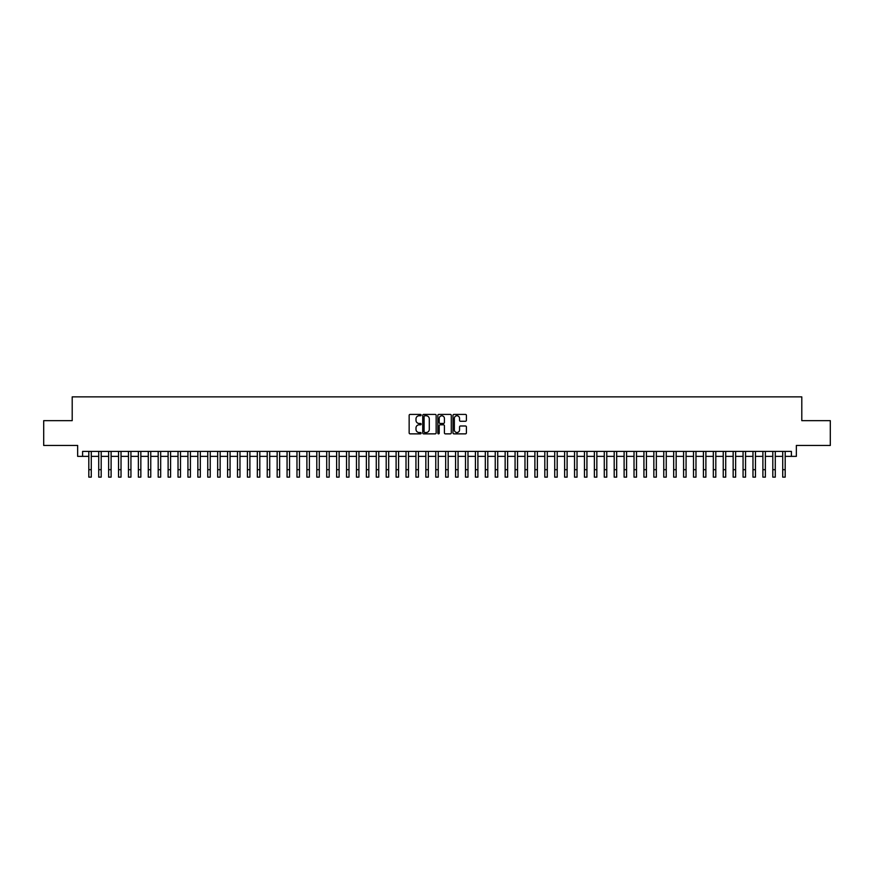 <?xml version="1.0" encoding="UTF-8"?>
<svg xmlns="http://www.w3.org/2000/svg" width="874" height="874" viewBox="0 0 874 874"><rect width="100%" height="100%" fill="white"/><g stroke="black" fill="none" stroke-linecap="round" stroke-linejoin="round"><path stroke-width="1.31" d="M421.137 415.084A0.677 0.677 0 0 0 420.46 414.407L410.125 414.407A0.972 0.972 0 0 0 409.152 415.379L409.152 432.892A0.972 0.972 0 0 0 410.125 433.865L420.46 433.865A0.677 0.677 0 0 0 421.137 433.187A0.677 0.677 0 0 0 420.46 432.51L419.116 432.51A3.114 3.114 0 0 1 416.002 429.396L416.002 427.932A3.114 3.114 0 0 1 419.116 424.819L420.46 424.819A0.677 0.677 0 0 0 421.137 424.141A0.677 0.677 0 0 0 420.46 423.453L419.116 423.453A3.114 3.114 0 0 1 416.002 420.339L416.002 418.886A3.114 3.114 0 0 1 419.116 415.773L420.46 415.773A0.677 0.677 0 0 0 421.137 415.084M465.438 421.268A0.972 0.972 0 0 0 466.41 420.296L466.41 415.379A0.972 0.972 0 0 0 465.438 414.407L453.956 414.407A0.972 0.972 0 0 0 452.983 415.379L452.983 432.892A0.972 0.972 0 0 0 453.956 433.865L465.438 433.865A0.972 0.972 0 0 0 466.41 432.892L466.41 426.96A0.972 0.972 0 0 0 465.438 425.988L460.522 425.988A0.972 0.972 0 0 0 459.549 426.96L459.549 429.899A2.6 2.6 0 0 1 456.949 432.51A2.6 2.6 0 0 1 454.349 429.899L454.349 418.373A2.6 2.6 0 0 1 456.949 415.773A2.6 2.6 0 0 1 459.549 418.373L459.549 420.296A0.972 0.972 0 0 0 460.522 421.268L465.438 421.268M82.604 456.359L82.604 451.399L791.396 451.399L791.396 456.359L796.345 456.359L796.345 445.456L830.3 445.456L830.3 420.667L801.797 420.667L801.797 396.872L72.203 396.872L72.203 420.667L43.7 420.667L43.7 445.456L77.655 445.456L77.655 456.359L88.809 456.359M436.148 415.379A0.972 0.972 0 0 0 435.176 414.407L423.693 414.407A0.972 0.972 0 0 0 422.721 415.379L422.721 432.892A0.972 0.972 0 0 0 423.693 433.865L435.176 433.865A0.972 0.972 0 0 0 436.148 432.892L436.148 415.379M438.824 414.407L450.307 414.407A0.972 0.972 0 0 1 451.279 415.379L451.279 432.892A0.972 0.972 0 0 1 450.307 433.865L445.39 433.865A0.972 0.972 0 0 1 444.418 432.892L444.418 425.791A0.972 0.972 0 0 0 443.446 424.819L440.19 424.819A0.972 0.972 0 0 0 439.218 425.791L439.218 433.187A0.677 0.677 0 0 1 438.529 433.865A0.677 0.677 0 0 1 437.852 433.187L437.852 415.379A0.972 0.972 0 0 1 438.824 414.407M91.278 456.359L98.718 456.359M101.198 456.359L108.627 456.359M111.107 456.359L118.547 456.359M121.027 456.359L128.456 456.359M130.936 456.359L138.365 456.359M140.845 456.359L148.285 456.359M150.765 456.359L158.194 456.359M160.674 456.359L168.114 456.359M170.583 456.359L178.023 456.359M180.503 456.359L187.932 456.359M190.412 456.359L197.852 456.359M200.321 456.359L207.761 456.359M210.241 456.359L217.67 456.359M220.15 456.359L227.59 456.359M230.07 456.359L237.499 456.359M239.979 456.359L247.418 456.359M249.888 456.359L257.327 456.359M259.807 456.359L267.236 456.359M269.716 456.359L277.156 456.359M279.625 456.359L287.065 456.359M289.545 456.359L296.974 456.359M299.454 456.359L306.894 456.359M309.374 456.359L316.803 456.359M319.283 456.359L326.712 456.359M329.192 456.359L336.632 456.359M339.112 456.359L346.541 456.359M349.021 456.359L356.461 456.359M358.93 456.359L366.37 456.359M368.85 456.359L376.279 456.359M378.759 456.359L386.199 456.359M388.679 456.359L396.108 456.359M398.588 456.359L406.017 456.359M408.497 456.359L415.937 456.359M418.417 456.359L425.846 456.359M428.326 456.359L435.765 456.359M438.235 456.359L445.674 456.359M448.154 456.359L455.583 456.359M458.063 456.359L465.503 456.359M467.983 456.359L475.412 456.359M477.892 456.359L485.321 456.359M487.801 456.359L495.241 456.359M497.721 456.359L505.15 456.359M507.63 456.359L515.07 456.359M517.539 456.359L524.979 456.359M527.459 456.359L534.888 456.359M537.368 456.359L544.808 456.359M547.288 456.359L554.717 456.359M557.197 456.359L564.626 456.359M567.106 456.359L574.546 456.359M577.026 456.359L584.455 456.359M586.935 456.359L594.375 456.359M596.844 456.359L604.284 456.359M606.764 456.359L614.193 456.359M616.673 456.359L624.112 456.359M626.582 456.359L634.021 456.359M636.501 456.359L643.93 456.359M646.41 456.359L653.85 456.359M656.33 456.359L663.759 456.359M666.239 456.359L673.679 456.359M676.148 456.359L683.588 456.359M686.068 456.359L693.497 456.359M695.977 456.359L703.417 456.359M705.886 456.359L713.326 456.359M715.806 456.359L723.235 456.359M725.715 456.359L733.155 456.359M735.635 456.359L743.064 456.359M745.544 456.359L752.973 456.359M755.453 456.359L762.893 456.359M765.373 456.359L772.802 456.359M775.282 456.359L782.722 456.359M785.191 456.359L791.396 456.359M424.764 415.773A0.677 0.677 0 0 0 424.087 416.45L424.087 431.822A0.677 0.677 0 0 0 424.764 432.51L426.173 432.51A3.114 3.114 0 0 0 429.287 429.396L429.287 418.886A3.114 3.114 0 0 0 426.173 415.773L424.764 415.773M444.418 418.417A2.6 2.6 0 0 0 441.818 415.816A2.6 2.6 0 0 0 439.218 418.417L439.218 422.481A0.972 0.972 0 0 0 440.19 423.453L443.446 423.453A0.972 0.972 0 0 0 444.418 422.481L444.418 418.417M88.809 469.688L91.278 469.688L91.278 477.128L88.809 477.128L88.809 451.399M91.278 469.688L91.278 451.399M98.718 469.688L101.198 469.688L101.198 477.128L98.718 477.128L98.718 451.399M101.198 469.688L101.198 451.399M108.627 469.688L111.107 469.688L111.107 477.128L108.627 477.128L108.627 451.399M111.107 469.688L111.107 451.399M118.547 469.688L121.027 469.688L121.027 477.128L118.547 477.128L118.547 451.399M121.027 469.688L121.027 451.399M128.456 469.688L130.936 469.688L130.936 477.128L128.456 477.128L128.456 451.399M130.936 469.688L130.936 451.399M138.365 469.688L140.845 469.688L140.845 477.128L138.365 477.128L138.365 451.399M140.845 469.688L140.845 451.399M148.285 469.688L150.765 469.688L150.765 477.128L148.285 477.128L148.285 451.399M150.765 469.688L150.765 451.399M158.194 469.688L160.674 469.688L160.674 477.128L158.194 477.128L158.194 451.399M160.674 469.688L160.674 451.399M168.114 469.688L170.583 469.688L170.583 477.128L168.114 477.128L168.114 451.399M170.583 469.688L170.583 451.399M178.023 469.688L180.503 469.688L180.503 477.128L178.023 477.128L178.023 451.399M180.503 469.688L180.503 451.399M187.932 469.688L190.412 469.688L190.412 477.128L187.932 477.128L187.932 451.399M190.412 469.688L190.412 451.399M197.852 469.688L200.321 469.688L200.321 477.128L197.852 477.128L197.852 451.399M200.321 469.688L200.321 451.399M207.761 469.688L210.241 469.688L210.241 477.128L207.761 477.128L207.761 451.399M210.241 469.688L210.241 451.399M217.67 469.688L220.15 469.688L220.15 477.128L217.67 477.128L217.67 451.399M220.15 469.688L220.15 451.399M227.59 469.688L230.07 469.688L230.07 477.128L227.59 477.128L227.59 451.399M230.07 469.688L230.07 451.399M237.499 469.688L239.979 469.688L239.979 477.128L237.499 477.128L237.499 451.399M239.979 469.688L239.979 451.399M247.418 469.688L249.888 469.688L249.888 477.128L247.418 477.128L247.418 451.399M249.888 469.688L249.888 451.399M257.327 469.688L259.807 469.688L259.807 477.128L257.327 477.128L257.327 451.399M259.807 469.688L259.807 451.399M267.236 469.688L269.716 469.688L269.716 477.128L267.236 477.128L267.236 451.399M269.716 469.688L269.716 451.399M277.156 469.688L279.625 469.688L279.625 477.128L277.156 477.128L277.156 451.399M279.625 469.688L279.625 451.399M287.065 469.688L289.545 469.688L289.545 477.128L287.065 477.128L287.065 451.399M289.545 469.688L289.545 451.399M296.974 469.688L299.454 469.688L299.454 477.128L296.974 477.128L296.974 451.399M299.454 469.688L299.454 451.399M306.894 469.688L309.374 469.688L309.374 477.128L306.894 477.128L306.894 451.399M309.374 469.688L309.374 451.399M316.803 469.688L319.283 469.688L319.283 477.128L316.803 477.128L316.803 451.399M319.283 469.688L319.283 451.399M326.712 469.688L329.192 469.688L329.192 477.128L326.712 477.128L326.712 451.399M329.192 469.688L329.192 451.399M336.632 469.688L339.112 469.688L339.112 477.128L336.632 477.128L336.632 451.399M339.112 469.688L339.112 451.399M346.541 469.688L349.021 469.688L349.021 477.128L346.541 477.128L346.541 451.399M349.021 469.688L349.021 451.399M356.461 469.688L358.93 469.688L358.93 477.128L356.461 477.128L356.461 451.399M358.93 469.688L358.93 451.399M366.37 469.688L368.85 469.688L368.85 477.128L366.37 477.128L366.37 451.399M368.85 469.688L368.85 451.399M376.279 469.688L378.759 469.688L378.759 477.128L376.279 477.128L376.279 451.399M378.759 469.688L378.759 451.399M386.199 469.688L388.679 469.688L388.679 477.128L386.199 477.128L386.199 451.399M388.679 469.688L388.679 451.399M396.108 469.688L398.588 469.688L398.588 477.128L396.108 477.128L396.108 451.399M398.588 469.688L398.588 451.399M406.017 469.688L408.497 469.688L408.497 477.128L406.017 477.128L406.017 451.399M408.497 469.688L408.497 451.399M415.937 469.688L418.417 469.688L418.417 477.128L415.937 477.128L415.937 451.399M418.417 469.688L418.417 451.399M425.846 469.688L428.326 469.688L428.326 477.128L425.846 477.128L425.846 451.399M428.326 469.688L428.326 451.399M435.765 469.688L438.235 469.688L438.235 477.128L435.765 477.128L435.765 451.399M438.235 469.688L438.235 451.399M445.674 469.688L448.154 469.688L448.154 477.128L445.674 477.128L445.674 451.399M448.154 469.688L448.154 451.399M455.583 469.688L458.063 469.688L458.063 477.128L455.583 477.128L455.583 451.399M458.063 469.688L458.063 451.399M465.503 469.688L467.983 469.688L467.983 477.128L465.503 477.128L465.503 451.399M467.983 469.688L467.983 451.399M475.412 469.688L477.892 469.688L477.892 477.128L475.412 477.128L475.412 451.399M477.892 469.688L477.892 451.399M485.321 469.688L487.801 469.688L487.801 477.128L485.321 477.128L485.321 451.399M487.801 469.688L487.801 451.399M495.241 469.688L497.721 469.688L497.721 477.128L495.241 477.128L495.241 451.399M497.721 469.688L497.721 451.399M505.15 469.688L507.63 469.688L507.63 477.128L505.15 477.128L505.15 451.399M507.63 469.688L507.63 451.399M515.07 469.688L517.539 469.688L517.539 477.128L515.07 477.128L515.07 451.399M517.539 469.688L517.539 451.399M524.979 469.688L527.459 469.688L527.459 477.128L524.979 477.128L524.979 451.399M527.459 469.688L527.459 451.399M534.888 469.688L537.368 469.688L537.368 477.128L534.888 477.128L534.888 451.399M537.368 469.688L537.368 451.399M544.808 469.688L547.288 469.688L547.288 477.128L544.808 477.128L544.808 451.399M547.288 469.688L547.288 451.399M554.717 469.688L557.197 469.688L557.197 477.128L554.717 477.128L554.717 451.399M557.197 469.688L557.197 451.399M564.626 469.688L567.106 469.688L567.106 477.128L564.626 477.128L564.626 451.399M567.106 469.688L567.106 451.399M574.546 469.688L577.026 469.688L577.026 477.128L574.546 477.128L574.546 451.399M577.026 469.688L577.026 451.399M584.455 469.688L586.935 469.688L586.935 477.128L584.455 477.128L584.455 451.399M586.935 469.688L586.935 451.399M594.375 469.688L596.844 469.688L596.844 477.128L594.375 477.128L594.375 451.399M596.844 469.688L596.844 451.399M604.284 469.688L606.764 469.688L606.764 477.128L604.284 477.128L604.284 451.399M606.764 469.688L606.764 451.399M614.193 469.688L616.673 469.688L616.673 477.128L614.193 477.128L614.193 451.399M616.673 469.688L616.673 451.399M624.112 469.688L626.582 469.688L626.582 477.128L624.112 477.128L624.112 451.399M626.582 469.688L626.582 451.399M634.021 469.688L636.501 469.688L636.501 477.128L634.021 477.128L634.021 451.399M636.501 469.688L636.501 451.399M643.93 469.688L646.41 469.688L646.41 477.128L643.93 477.128L643.93 451.399M646.41 469.688L646.41 451.399M653.85 469.688L656.33 469.688L656.33 477.128L653.85 477.128L653.85 451.399M656.33 469.688L656.33 451.399M663.759 469.688L666.239 469.688L666.239 477.128L663.759 477.128L663.759 451.399M666.239 469.688L666.239 451.399M673.679 469.688L676.148 469.688L676.148 477.128L673.679 477.128L673.679 451.399M676.148 469.688L676.148 451.399M683.588 469.688L686.068 469.688L686.068 477.128L683.588 477.128L683.588 451.399M686.068 469.688L686.068 451.399M693.497 469.688L695.977 469.688L695.977 477.128L693.497 477.128L693.497 451.399M695.977 469.688L695.977 451.399M703.417 469.688L705.886 469.688L705.886 477.128L703.417 477.128L703.417 451.399M705.886 469.688L705.886 451.399M713.326 469.688L715.806 469.688L715.806 477.128L713.326 477.128L713.326 451.399M715.806 469.688L715.806 451.399M723.235 469.688L725.715 469.688L725.715 477.128L723.235 477.128L723.235 451.399M725.715 469.688L725.715 451.399M733.155 469.688L735.635 469.688L735.635 477.128L733.155 477.128L733.155 451.399M735.635 469.688L735.635 451.399M743.064 469.688L745.544 469.688L745.544 477.128L743.064 477.128L743.064 451.399M745.544 469.688L745.544 451.399M752.973 469.688L755.453 469.688L755.453 477.128L752.973 477.128L752.973 451.399M755.453 469.688L755.453 451.399M762.893 469.688L765.373 469.688L765.373 477.128L762.893 477.128L762.893 451.399M765.373 469.688L765.373 451.399M772.802 469.688L775.282 469.688L775.282 477.128L772.802 477.128L772.802 451.399M775.282 469.688L775.282 451.399M782.722 469.688L785.191 469.688L785.191 477.128L782.722 477.128L782.722 451.399M785.191 469.688L785.191 451.399"/></g></svg>
